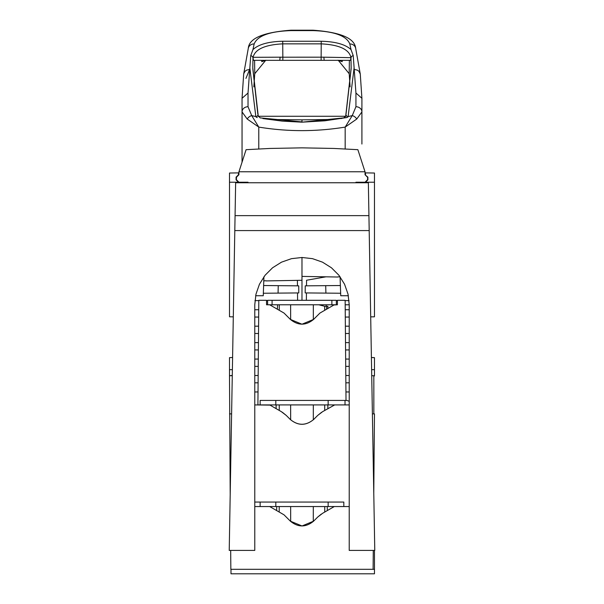 <?xml version="1.0" encoding="UTF-8"?>
<svg xmlns="http://www.w3.org/2000/svg" width="604" height="604" viewBox="0 0 604 604"><rect width="100%" height="100%" fill="white"/><g stroke="black" fill="none" stroke-linecap="round" stroke-linejoin="round"><path stroke-width="0.91" d="M370.788 316.851L374.465 316.813L374.465 173.031L365.05 172.865M306.439 292.925L340.648 293.242L305.179 292.925L306.439 292.925L306.371 300.301L306.439 292.94L305.179 292.925L305.247 285.843L305.179 292.925M336.353 300.724L337.44 300.716L336.353 300.709M345.141 300.641L349.052 300.603L345.141 300.633M355.937 182.755L355.937 182.227L374.465 182.227M370.697 316.851L371.226 316.843M349.225 317.032L345.284 317.07L349.225 317.047M326.001 276.813L306.553 280.248L306.507 285.828L340.384 285.533M340.384 285.518L305.247 285.843M345.224 309.724L349.225 309.761L345.224 309.731M365.495 175.205L367.889 177.146L367.889 179.833L365.495 182.227M365.495 172.872L365.495 174.752M371.619 369.678L374.465 369.678L374.465 375.945L373.838 375.952M325.707 285.669L325.896 293.106M326.19 304.778L326.228 306.266M372.389 413.883L373.838 413.883L373.838 375.718L371.724 375.718M374.465 369.678L374.465 357.674L371.407 357.515M345.941 391.936L349.225 391.966M374.465 357.651L371.407 357.493M367.602 180.12L367.594 178.625M345.654 359.048L349.225 359.086L345.654 359.063M345.714 366.379L349.225 366.349L345.714 366.394M345.511 342.611L349.225 342.642L345.511 342.619M345.571 349.958L349.225 349.92L345.571 349.942M345.428 333.514L349.225 333.483L345.428 333.506M345.367 326.168L349.225 326.198L345.367 326.175M349.225 382.8L345.858 382.83L349.225 382.785M345.798 375.492L349.225 375.522L345.798 375.507M301.977 300.301L301.977 280.286L301.977 300.301M345.941 391.951L349.225 391.981M337.847 276.866L340.082 276.896M348.372 295.741L340.739 295.741L340.075 276.768M263.925 276.768L263.261 295.741L255.628 295.741M349.225 304.71L348.04 294.201L344.552 284.22L338.927 275.265L331.445 267.783L322.491 262.159L312.51 258.663L302 257.485L291.49 258.663L281.509 262.159L272.555 267.783L265.073 275.265L259.448 284.22L255.96 294.201L254.775 304.71L255.96 294.201L259.448 284.22L265.073 275.265L272.555 267.783L281.509 262.159L291.49 258.663L302 257.485L312.51 258.663L322.491 262.159L331.445 267.783L338.927 275.265L344.552 284.22L348.04 294.201L349.225 304.71L349.225 550.418L374.774 550.418L368.931 215.636L235.069 215.636L235.643 182.755L368.357 182.755L368.931 215.636M235.069 215.636L234.805 230.577L369.195 230.577M254.775 304.71L254.775 550.418L229.226 550.418L234.805 230.577M313.302 419.825L313.317 404.914M373.838 413.883L374.465 413.883L373.778 493.091M373.272 550.418L373.113 569.315L230.849 569.315L230.683 550.418M313.604 319.395L301.97 324.212L290.358 319.395C298.104 325.737 305.858 325.737 313.604 319.395L319.939 313.061L333.937 304.982L337.402 304.778L337.44 300.301L345.141 300.301L346.017 400.429M349.225 506.545L334.284 506.545L322.664 513.257L317.712 517.054L313.604 521.161C305.858 527.503 298.104 527.503 290.358 521.161L284.023 514.827L269.678 506.545L254.775 506.545M232.276 375.718L229.497 375.718L230.199 494.578M321.607 412.275L317.712 415.424L322.664 411.626L334.684 404.914L349.225 404.914M313.604 419.531C305.881 425.82 298.134 425.82 290.358 419.531C298.104 425.873 305.858 425.873 313.604 419.531L317.712 415.424M254.775 404.914L270.026 405.118L281.298 411.626L286.251 415.424L290.358 419.531M313.604 521.161L302.015 525.971L290.358 521.161M290.358 319.395L284.023 313.061L269.678 304.778L266.56 304.778L266.523 300.301L258.822 300.301L257.908 404.914L275.809 404.914L275.809 400.429L260.135 400.429L260.135 404.914M337.402 304.778L331.868 304.778L331.868 300.301L336.353 300.301L336.353 304.778L337.402 304.778M345.178 304.778L349.225 304.778L345.178 304.778M290.675 521.471L290.66 506.545M313.28 521.471L313.302 506.545M290.66 419.825L290.637 404.914M286.251 415.424L282.355 412.268M321.313 514.095L317.712 517.054M276.126 404.914L276.096 408.621M327.866 408.621L327.836 404.914M276.715 506.545L276.64 510.561M327.323 510.561L327.24 506.545M313.317 319.675L313.333 304.778M327.866 308.485L327.851 306.266L324.68 306.266L318.761 304.778M290.645 319.675L290.622 304.778M269.678 304.778L272.087 304.778L272.087 300.301L267.602 300.301L267.602 304.778L266.56 304.778M277.606 304.778L277.372 309.225M365.05 182.227L367.594 179.69L367.594 177.297L365.05 174.752L365.05 172.238A2.99 2.99 0 0 0 365.012 171.77L357.87 149.679L333.937 148.448L301.977 147.852L270.026 148.448L246.085 149.679L238.95 171.77A2.99 2.99 0 0 0 238.912 172.238L238.912 174.752L236.368 177.297L236.368 179.69L238.912 182.227M365.05 174.752L365.05 172.238M365.012 171.77L238.95 171.77M238.912 172.238L238.912 174.752M297.523 292.94L297.591 300.301L297.523 292.94L298.784 292.925L263.352 293.25L298.784 292.925L298.716 285.843L263.616 285.533M297.41 280.362L297.455 285.828L298.716 285.843L263.616 285.518M229.497 357.651L232.593 357.493L229.497 357.651L229.497 369.678L232.381 369.678M238.459 182.227L236.073 179.833L236.073 177.146L238.459 174.752L238.459 172.872L238.912 172.865L229.497 173.031L229.497 316.783L233.303 316.851M238.912 174.397L238.459 174.397M231.611 413.883L229.497 413.883M258.021 391.936L254.775 391.966M254.775 391.981L258.021 391.951M258.165 375.492L254.775 375.522L258.165 375.507M248.025 182.755L248.025 182.227L229.497 182.227M258.097 382.83L254.775 382.8L258.097 382.815M232.276 375.454L229.497 375.718L229.497 369.678M258.595 326.168L254.775 326.198L258.595 326.175M258.527 333.514L254.775 333.483L258.527 333.506M254.775 342.657L258.452 342.619L254.775 342.642M258.384 349.942L254.775 349.912L258.384 349.958M258.308 359.063L254.775 359.093L258.308 359.048M258.24 366.394L254.775 366.364L258.24 366.379M254.775 317.032L258.671 317.07L254.775 317.047M254.775 309.761L258.738 309.724L254.775 309.769M278.248 285.669L278.067 293.106M267.602 300.724L266.523 300.716L267.602 300.709M258.814 300.641L254.948 300.603L258.814 300.633M298.784 292.925L298.716 285.843M236.534 177.131L236.36 180.12M266.115 280.784L263.782 280.822M266.115 280.913L301.977 280.286L301.977 257.485M262.921 118.573L282.453 121.132L301.977 122.174L324.793 120.808L346.696 117.569L301.977 122.174L301.977 119.856L333.612 119.449M270.343 119.449L301.977 119.856M242.045 133.567L242.045 130.592M349.369 60.332L349.203 73.718L338.285 60.332L325.767 60.332L338.285 60.332L349.203 73.718L338.285 60.332L325.767 60.332L350.033 60.332M253.922 60.332L278.195 60.332L265.677 60.332L254.76 73.718L265.677 60.332L350.509 60.332L350.962 57.667L351.166 67.791M345.722 115.976L346.364 115.575L347.708 117.153L346.696 117.569M257.259 117.569L256.255 117.153L257.591 115.575L258.24 115.976M280.067 58.316L280.082 57.184L282.838 57.191L282.838 60.332L324.159 60.332L323.872 57.184L350.962 57.667M252.797 67.791L252.993 57.667L253.453 60.332L278.195 60.332L265.677 60.332L254.76 73.718L253.846 86.885L254.737 73.945M278.195 60.332L279.803 60.332L278.195 60.332M342.204 60.332L342.189 61.676L338.051 60.226M345.171 148.939L345.171 127.097L352.245 115.613L355.937 106.727L355.937 93.024L353.219 55.591L351.015 49.596L349.814 43.971C346.553 35.802 334.276 31.348 312.978 30.6L312.978 30.2L312.978 30.6L290.985 30.6L290.985 30.2L290.985 30.6C269.686 31.348 257.41 35.802 254.148 43.971L252.948 49.596L250.743 55.591L248.025 93.024L248.025 106.727L251.717 115.613L255.839 116.595L249.845 67.769M349.814 43.971A5.98 5.489 -12.8 0 1 355.628 48.101M345.858 115.606L351.158 68.667M349.203 73.718L350.116 86.885M355.937 93.024L361.909 98.286L360.271 74.02L361.909 98.286L361.909 144.039M242.045 162.106L242.045 111.921L247.21 119.041L258.784 127.097C287.428 131.8 316.232 131.8 345.171 127.097L356.753 119.041L361.909 111.921A5.98 5.194 0 0 0 355.937 106.727M354.11 67.769L348.123 116.595L352.245 115.613A5.98 4.643 43.5 0 1 356.753 119.041M351.03 57.78A2.99 2.726 -2.6 0 1 353.219 55.591M350.901 57.312C348.946 49.279 339.055 44.794 321.222 43.85L321.222 41.246C335.416 41.593 345.352 44.379 351.015 49.596M343.661 117.901L341.041 118.573M345.684 116.519L345.722 115.945L343.797 117.886M324.159 60.332L321.124 60.332L321.222 43.85L282.732 43.85L282.838 57.191L323.872 57.184M347.708 117.153L348.123 116.595M248.025 106.727A5.98 5.194 0 0 0 242.045 111.921L242.045 98.286L243.691 74.035L242.045 98.286L248.025 93.024M248.199 48.992A5.98 5.489 12.8 0 1 248.319 48.161L243.691 74.035L242.045 98.354M248.335 48.101A5.98 5.489 12.8 0 1 254.148 43.971M260.165 117.886L258.233 115.923L258.278 116.519M245.941 78.407L249.611 69.46L246.659 70.102L245.103 71.204L243.774 73.59M258.784 148.939L258.784 127.097L251.717 115.613A5.98 4.643 136.5 0 0 247.21 119.041M255.839 116.595L256.255 117.153M250.743 55.591A2.99 2.726 2.6 0 1 252.925 57.78L253.061 57.312L280.082 57.184L279.811 60.332M252.948 49.596C258.61 44.379 268.538 41.593 282.732 41.246L282.732 43.85C264.907 44.794 255.016 49.279 253.061 57.312M252.804 68.667L257.84 114.262M265.911 60.226L261.766 61.676L261.758 60.332M254.76 73.718L254.594 60.332M374.465 569.315L374.465 550.418L374.465 569.315L230.992 569.315L230.992 573.8L374.465 573.8L374.465 569.315M275.809 506.545L275.809 502.06L328.153 502.06L328.153 506.545L269.678 506.545M334.284 506.545L328.153 506.545M343.827 506.545L343.827 502.06L328.153 502.06M275.809 502.06L260.135 502.06L260.135 506.545M260.135 502.06L254.775 502.06M330.856 400.429L328.153 400.429L328.153 404.914L345.02 404.914L345.02 400.429L275.809 400.429M328.153 404.914L275.809 404.914M349.225 401.434A5.98 5.98 0 0 0 345.918 400.429L345.02 400.429M272.087 304.778L331.868 304.778M272.087 300.301L331.868 300.301M324.703 404.914L324.718 410.433M279.222 506.545L279.207 512.049M324.741 506.545L324.756 512.049M279.252 404.914L279.237 410.433M324.68 306.266L324.688 310.32M279.282 304.778L279.274 310.32M326.59 309.225L326.568 306.266M360.263 73.982L358.851 71.204L357.304 70.102L354.352 69.475M282.732 41.246L321.222 41.246M301.977 276.398L337.847 277.025M345.609 116.278L258.346 116.278L345.609 116.278M248.319 48.161C249.158 38.256 263.382 32.269 290.985 30.2L312.978 30.2C340.414 32.208 354.631 38.188 355.643 48.161L360.271 74.035M351.166 67.837L345.722 115.945M290.985 30.2L312.978 30.2M260.301 117.901L302.008 121.917M258.24 115.945L252.797 67.837"/></g></svg>
